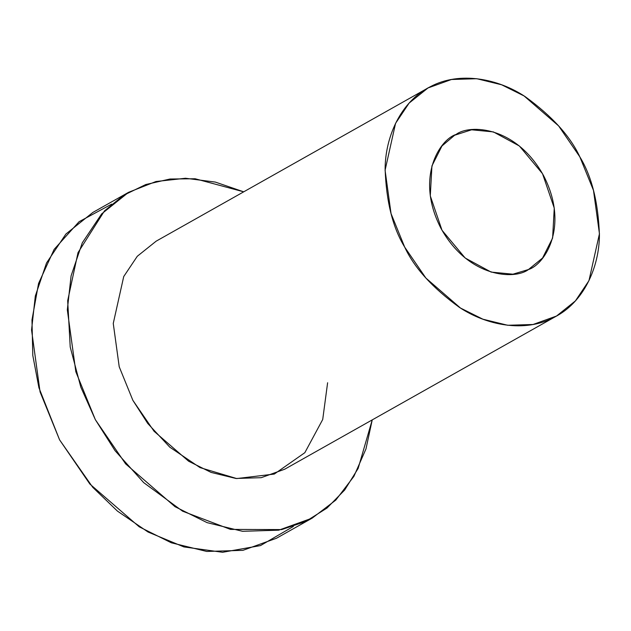 <?xml version="1.0" encoding="UTF-8"?>
<svg xmlns="http://www.w3.org/2000/svg" width="631" height="631" viewBox="0 0 631 631"><rect width="100%" height="100%" fill="white"/><g stroke="black" fill="none" stroke-linecap="round" stroke-linejoin="round"><path stroke-width="0.95" d="M293.376 526.428L260.485 545.586L222.577 552.283L183.881 546.919L148.08 532.043L117.445 511.11L92.749 487.321L59.582 439.846L38.925 387.757L32.796 355.434L31.976 319.956L38.554 283.477L54.148 249.371L79.072 221.71L111.726 204.105M128.629 192.289L92.86 212.442L65.892 234.046L46.52 262.985L35.32 296.018L31.55 329.989L40.068 391.914L59.582 439.846L89.862 484.032L139.246 526.838L171.324 542.794L206.755 551.455L242.935 550.342L276.473 538.251L312.242 518.09L278.705 530.182L242.525 531.302L207.086 522.642L175.008 506.685L125.624 463.872L95.352 419.686L75.838 371.762L67.32 309.829L71.09 275.865L82.29 242.825L101.662 213.885L128.629 192.289L155.967 181.523L185.522 178.257L215.345 182.083L243.7 191.824L195.121 178.754L169.991 179.023L145.753 184.544L123.573 195.318L104.478 210.896L78.015 252.637L67.683 300.695L70.215 347.011L80.8 387.103L95.352 419.686L115.023 450.644L143.694 482.62L182.627 511.205L230.504 529.401L281.678 529.59L305.672 521.498L326.992 508.058L344.676 490.003L358.148 468.431L372.235 419.891L365.964 448.949L353.888 476.381L335.795 500.091L312.242 518.09M327.615 382.749L322.717 419.497L304.836 452.687L274.288 474.07L236.712 478.558L200.027 467.603L169.818 447.19L147.733 423.448L132.873 400.338L154.067 431.265L188.637 461.237L211.093 472.406L235.899 478.464L261.226 477.683L284.699 469.219L556.534 316.028L533.053 324.492L507.726 325.273L482.928 319.207L460.472 308.038L425.901 278.074L404.708 247.147L391.046 213.594L385.084 170.244L395.566 123.337L409.125 103.082L428.007 87.961L451.48 79.498L476.807 78.717L501.613 84.783L524.069 95.944L558.632 125.916L579.826 156.843L593.487 190.396L599.45 233.746L588.968 280.645L575.409 300.908L556.534 316.028M428.007 87.961L156.172 241.16L137.29 256.273L123.731 276.536L113.257 323.435L119.22 366.792L132.873 400.338M579.826 156.843C570.25 136.193 552.038 116.136 525.213 96.669C498.49 78.828 459.904 70.869 430.421 86.652C400.456 101.528 385.265 137.211 385.115 168.911C386.259 201.62 392.79 227.696 404.708 247.147C414.291 267.796 432.495 287.854 459.329 307.321C486.044 325.154 524.629 333.113 554.113 317.33C584.077 302.462 599.269 266.771 599.426 235.079C598.275 202.362 591.744 176.286 579.826 156.843M528.478 269.524C514.935 279.967 468.502 278.05 441.006 228.43C414.906 178.084 439.61 139.483 456.063 134.466C469.598 124.023 516.032 125.94 543.536 175.56C569.635 225.898 544.924 264.499 528.478 269.524L542.573 258.008L552.606 238.076L554.255 208.096L542.518 173.706L519.368 145.99L493.371 131.903L471.602 129.797L454.643 135.231L441.96 145.982L431.935 165.906L430.287 195.886L442.023 230.276L465.165 258L491.163 272.087L512.932 274.193L528.478 269.524"/></g></svg>
